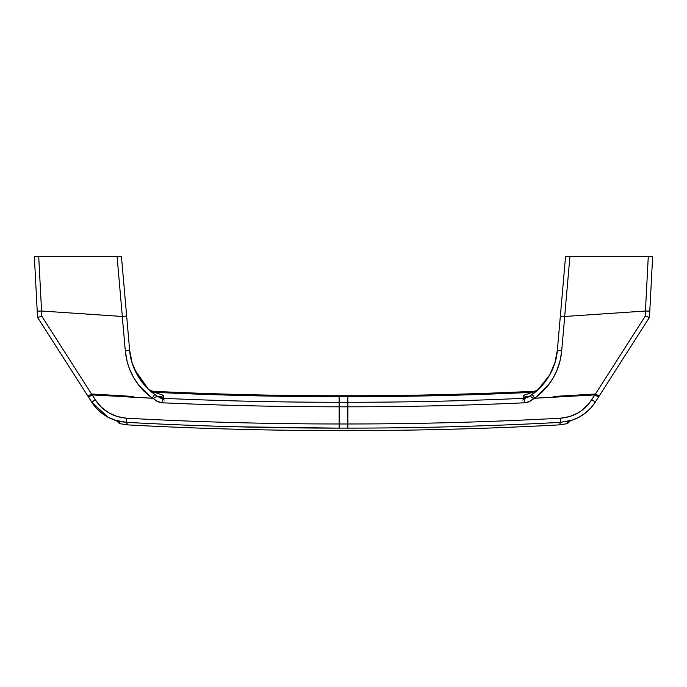 <?xml version="1.0" encoding="UTF-8"?>
<svg xmlns="http://www.w3.org/2000/svg" width="687" height="687" viewBox="0 0 687 687"><rect width="100%" height="100%" fill="white"/><g stroke="black" fill="none" stroke-linecap="round" stroke-linejoin="round"><path stroke-width="1.03" d="M35.63 256.414L34.35 256.414L37.218 311.125L38.489 311.142L41.572 311.022L38.712 256.414L36.523 256.414M96.18 407.932L91.637 401.981L37.545 317.377L92.771 403.69L96.24 408.026L101.676 413.076L97.923 409.744M38.498 311.142L37.218 311.125L37.639 317.377M37.914 317.342L40.224 316.724L37.545 317.377L91.637 401.981L88.494 397.069L92.152 394.905L153.201 398.305C155.76 401.079 158.912 402.582 162.656 402.805L162.862 398.297L158.508 396.94L154.747 394.432L152.188 398.202L144.115 391.324L138.851 385.364L133.63 377.575L129.577 369.108L127.241 361.98L125.3 350.902L129.645 350.284L121.436 256.414L117.065 256.414L122.32 316.475L41.572 311.022L38.712 256.414L117.065 256.414L122.32 316.475L126.648 315.977L122.38 316.467M41.005 316.492L41.813 316.235L91.534 394.003L87.884 396.116L88.494 397.069L37.545 317.377L87.884 396.116L91.534 394.003L41.813 316.235L40.224 316.724L41.813 316.235L41.538 311.022L40.464 311.074M37.545 317.377L34.35 256.414M121.436 256.414L118.739 256.414L121.436 256.414L126.648 315.977L122.286 316.475L125.3 350.902L122.286 316.475L41.538 311.022L37.218 311.125L41.538 311.022L41.813 316.235L42.542 317.377M40.722 316.578L40.224 316.724M118.739 256.414L117.116 256.414M117.065 256.414L37.038 256.414M138.851 385.364L152.188 398.202L133.759 397.275L133.69 396.476L133.75 397.232L92.152 394.81L91.534 394.003L133.69 396.476L133.759 397.275L152.188 398.202L154.747 394.432C141.118 384.711 130.891 367.983 129.645 350.284L125.3 350.902C126.502 363.706 131.019 375.196 138.851 385.364L137.761 383.93M107.945 417.172L91.732 402.135C97.365 410.766 105.051 416.769 114.789 420.152L107.919 417.138L101.676 413.042L107.928 417.164L119.658 421.87C119.572 424.291 119.572 424.291 119.658 421.87A4.354 4.337 178 0 1 118.276 421.311A4.354 4.337 -2 0 0 119.658 421.87L109.602 418.014M136.807 382.599L136.507 382.17M130.195 370.611L128.383 365.819M119.658 421.87L119.59 423.681L116.481 420.71L114.789 420.152L118.233 421.251M129.654 350.344L131.878 362.143M134.575 369.52L148.306 389.082M143.385 390.585L141.934 389.031M137.374 383.398L133.579 377.481M126.648 315.977L129.645 350.284L132.187 363.131L134.532 369.426M156.593 396.451L153.648 398.271L152.188 398.202L153.648 398.271L152.188 398.202L154.747 394.432L152.188 398.202L153.648 398.271L156.765 396.373L157.873 396.545L156.773 396.373M133.759 397.275L92.152 394.81L91.534 394.003L133.69 396.476L133.75 397.232M114.798 420.126L126.348 422.342L114.798 420.126C105.008 416.708 97.288 410.663 91.637 401.981L95.287 399.817L91.732 402.135C97.365 410.766 105.051 416.769 114.789 420.152M153.321 393.376L157.4 396.313M137.391 375.128L148.117 388.911M150.247 390.86L154.747 394.432C147.971 389.684 142.183 383.234 137.374 375.093L132.17 363.079L129.645 350.284M154.12 393.977L157.855 396.536L162.029 397.782L160.406 396.768L158.233 396.768M152.136 392.44L150.754 391.298M153.218 393.299L154.678 394.381M154.824 392.337L163.566 395.394L160.406 396.768L163.454 397.825L163.566 395.394L160.406 396.768L157.855 396.536L162.862 398.297L162.656 402.805C221.463 405.476 280.296 406.807 339.146 406.807L339.146 395.755C277.308 395.755 215.503 394.278 153.733 391.324L153.733 391.324C148.71 390.585 147.43 388.026 148.117 388.902L149.526 390.216M152.007 392.346L151.157 391.642M159.779 397.696L161.952 398.898M162.072 398.958L164.27 400.057M150.779 391.324L150.118 390.748M153.261 398.254L92.152 394.905L88.494 397.069M157.005 396.305L156.129 396.717L157.005 396.305M92.152 394.81L95.287 399.817L92.152 394.905M126.571 418.203C113.192 417.095 102.767 410.963 95.287 399.817L101.229 407.09L108.709 412.784L117.314 416.571L126.571 418.203L126.348 422.342L126.571 418.203C197.392 422.05 268.248 423.973 339.146 423.973C268.248 423.973 197.392 422.05 126.571 418.203L125.232 418.108M572.202 420.135L572.211 420.143C581.614 417.035 590.021 410.379 595.363 401.981L591.713 399.817C584.216 410.981 573.791 417.103 560.429 418.203L560.652 422.342C489.771 426.189 418.838 428.121 347.854 428.121C347.854 431.41 347.854 431.41 347.854 428.121C418.838 428.121 489.771 426.189 560.652 422.342L560.429 418.203C489.616 422.05 418.761 423.973 347.854 423.973L347.854 428.121C347.854 431.41 347.854 431.41 347.854 428.121L339.146 428.121L347.854 428.121L347.854 423.973L339.146 423.973L339.146 428.121C339.146 431.41 339.146 431.41 339.146 428.121C268.17 428.121 197.238 426.198 126.348 422.342C197.238 426.198 268.17 428.121 339.146 428.121L339.146 406.807C280.296 406.807 221.463 405.476 162.656 402.805L157.478 401.517L153.673 398.803M126.348 422.342L127.816 424.892L126.348 422.342L120.706 421.663M337.635 428.121L236.045 426.764L334.715 428.121M157.873 396.545L162.862 398.297C221.6 400.959 280.365 402.281 339.146 402.281C280.365 402.281 221.6 400.959 162.862 398.297L162.029 397.782L163.454 397.825L163.566 395.394M232.713 426.679L229.389 426.584M153.596 393.591L157.014 395.995M154.755 394.441L149.371 390.079C148.512 389.469 151.921 392.449 154.807 392.329C216.216 395.24 277.668 396.7 339.146 396.7L339.146 406.807L347.854 406.807L347.854 402.281L339.146 402.281L339.146 395.755L339.146 400.358M347.854 430.483L339.146 430.586C268.651 430.586 198.208 428.688 127.816 424.892L119.59 423.647M339.146 428.121C339.146 431.41 339.146 431.41 339.146 428.121M121.882 417.662L120.251 417.335M154.025 391.461L156.756 392.586M339.146 406.807L339.146 423.973L347.854 423.973L347.854 406.807L339.146 406.807M532.185 392.329L523.434 395.394L523.546 397.825L526.594 396.768L523.434 395.394L523.546 397.825L527.152 397.438L529.145 396.536L526.594 396.768L524.971 397.782L529.995 396.305L533.799 398.305L529.995 396.305L524.138 398.297L524.344 402.805C528.097 402.582 531.249 401.079 533.799 398.305L594.848 394.905L588.939 403.638L582.172 410.173L578.282 412.793L569.669 416.571L560.429 418.203L569.506 416.623M560.652 422.342C558.694 425.734 558.694 425.734 560.652 422.342L572.211 420.126L560.652 422.342L559.184 424.892L567.41 423.647L567.342 421.87L568.767 421.251M568.853 421.225A4.354 4.337 2 0 1 567.342 421.87L572.211 420.135L567.342 421.87A4.354 4.337 -178 0 0 568.853 421.225M533.765 398.331L532.416 399.645M531.978 397.49L532.623 397.91M568.106 417.009L560.429 418.203C489.616 422.05 418.761 423.973 347.854 423.973L347.854 406.807C406.713 406.807 465.546 405.476 524.344 402.805L524.138 398.297C465.408 400.959 406.644 402.281 347.854 402.281L347.854 406.807C406.713 406.807 465.546 405.476 524.344 402.805L522.506 402.891M339.146 398.134L339.146 402.281L347.854 402.281L347.854 395.755L347.854 400.358M524.344 402.805L529.522 401.517L533.799 398.305L594.848 394.905L533.79 398.254L534.812 398.202L548.149 385.364C555.972 375.231 560.489 363.741 561.7 350.902L557.355 350.284C556.075 368.103 545.864 384.686 532.253 394.432L528.492 396.94L524.138 398.297C465.408 400.959 406.644 402.281 347.854 402.281L347.854 395.755L339.146 395.755M347.854 402.281L347.854 396.7L339.146 396.7L339.146 402.281M579.089 417.138L572.211 420.126L579.021 417.189L585.238 413.145L590.717 408.069L595.363 401.981L591.876 406.721M590.82 407.932L585.324 413.042L590.683 408.104M595.243 402.17L595.268 402.135C589.635 410.766 581.949 416.76 572.211 420.135L571.962 420.229M534.288 398.28L531.815 400.135M347.854 395.755C409.692 395.755 471.497 394.278 533.267 391.324L530.244 392.586M567.342 421.87C567.436 424.248 567.436 424.248 567.342 421.87M573.946 419.508L576.694 418.349M576.771 418.314L578.961 417.224M579.27 417.052L585.092 413.256M594.848 394.905L591.713 399.817L595.363 401.981L598.506 397.069L594.848 394.905L598.506 397.069L599.116 396.116L595.466 394.003L594.848 394.81L553.25 397.232L571.524 396.219L553.25 397.232L553.31 396.476L595.466 394.003L594.848 394.81M548.149 397.541L553.241 397.275L553.31 396.476L553.241 397.275L533.782 398.254L553.25 397.232M533.009 395.643L532.468 394.827M530.235 396.373L530.871 396.717M532.021 397.515L531.12 396.88M533 395.626L534.769 398.142L533 395.626M537.397 390.293L529.145 396.536L526.594 396.768L523.442 395.394M555.019 362.461L549.609 375.128C544.8 383.26 539.02 389.692 532.253 394.432L534.812 398.202L541.923 392.277L547.419 386.283L553.361 377.592L557.406 369.151L560.214 360.186L561.7 350.902L564.714 316.475L561.623 316.175L564.68 316.475L569.935 256.414L565.564 256.414L557.355 350.284L561.7 350.902L564.714 316.475L645.462 311.022L645.187 316.235L595.466 394.003L599.116 396.116L649.455 317.377L645.187 316.235L595.466 394.003L553.31 396.476M622.362 359.756L595.268 402.135C589.635 410.766 581.949 416.769 572.211 420.152L568.51 421.389M561.528 352.646L561.073 355.9M559.218 363.912L557.234 369.58M541.519 392.663L534.812 398.202L541.931 392.26M649.086 317.342L648.142 317.119L649.455 317.377L649.782 311.125L645.462 311.022L645.187 316.235L649.455 317.377L652.65 256.414L648.288 256.414L645.428 311.022L648.511 311.142M549.626 375.093L554.83 363.079L557.355 350.284L560.352 315.977L561.623 316.175L560.678 316.054M347.854 396.7C409.332 396.7 470.784 395.24 532.193 392.329C535.869 391.341 537.681 390.585 537.629 390.079L549.617 375.111M528.492 396.94L535.954 391.547M536.994 390.654L537.56 390.139M528.449 396.966L529.067 396.588L528.449 396.966M524.181 399.345L525.658 398.572M525.564 398.623L522.73 400.057M531.042 395.291L535.98 391.521M533.945 393.179L533.481 393.531M533.267 391.324C536.289 391.427 539.621 388.387 538.883 388.902L538.453 389.323M535.972 391.538L531.094 395.257M561.623 316.175L564.68 316.475L561.623 316.175M595.363 401.981L598.506 397.069M599.116 396.116L649.455 317.377M645.995 316.492L645.187 316.235M545.77 388.241L546.689 387.167M547.788 385.828L548.501 384.909M549.548 383.501L550.227 382.547M553.361 377.592L555.534 373.453M557.011 370.138L560.214 360.168L561.7 350.902M560.352 315.977L565.564 256.414L569.935 256.414L564.68 316.475L645.428 311.022L648.288 256.414L569.935 256.414L652.65 256.414L649.782 311.125M566.844 256.414L569.935 256.414M651.37 256.414L652.65 256.414M347.854 430.586C418.349 430.586 488.792 428.688 559.184 424.892M567.41 423.647L570.511 420.71M595.14 402.342L592.735 405.699M590.554 408.25L585.272 413.119M579.304 417.052L574.882 419.156"/></g></svg>
